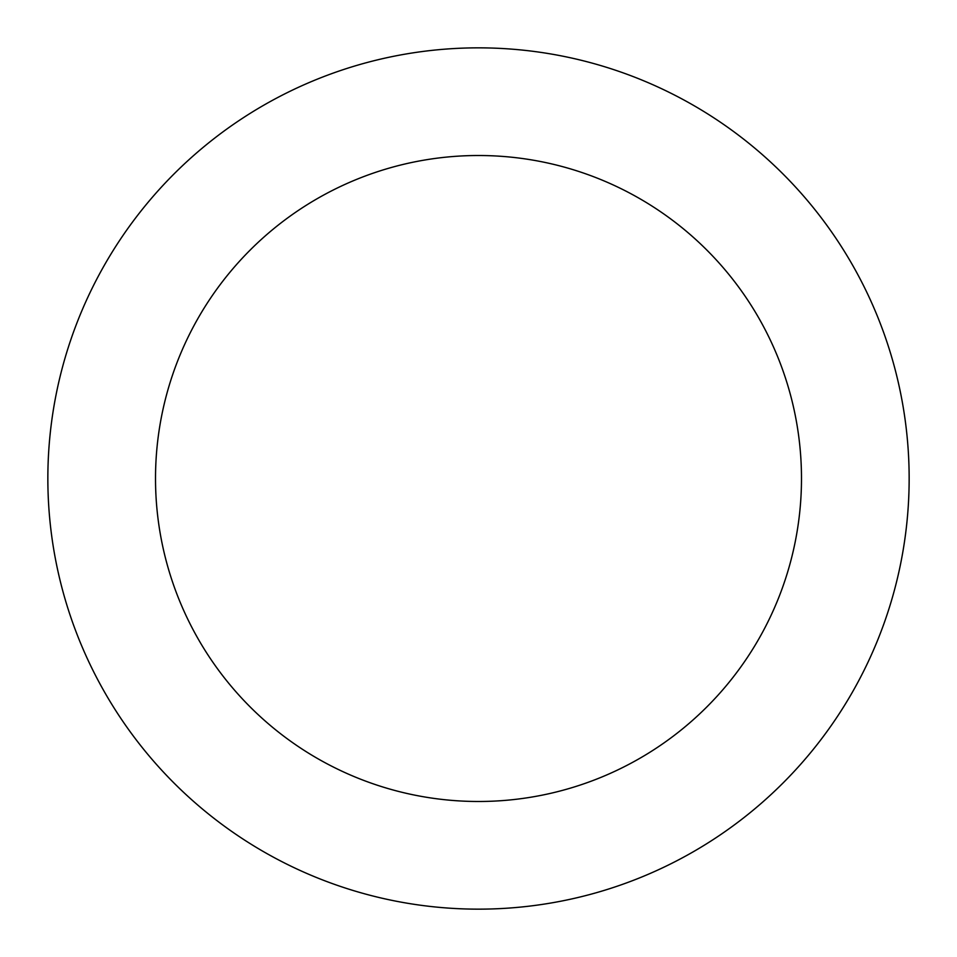 <?xml version="1.0" encoding="UTF-8"?>
<svg xmlns="http://www.w3.org/2000/svg" width="957" height="957" viewBox="0 0 957 957"><rect width="100%" height="100%" fill="white"/><g stroke="black" fill="none" stroke-linecap="round" stroke-linejoin="round"><path stroke-width="1.44" d="M478.5 47.85A430.65 430.65 0 0 1 909.15 478.5A430.65 430.65 0 0 1 478.5 909.15A430.65 430.65 0 0 1 47.85 478.5A430.65 430.65 0 0 1 478.5 47.85M478.5 801.488A322.988 322.988 0 0 1 155.513 478.5A322.988 322.988 0 0 1 478.5 155.513A322.988 322.988 0 0 1 801.488 478.5A322.988 322.988 0 0 1 478.5 801.488"/></g></svg>
